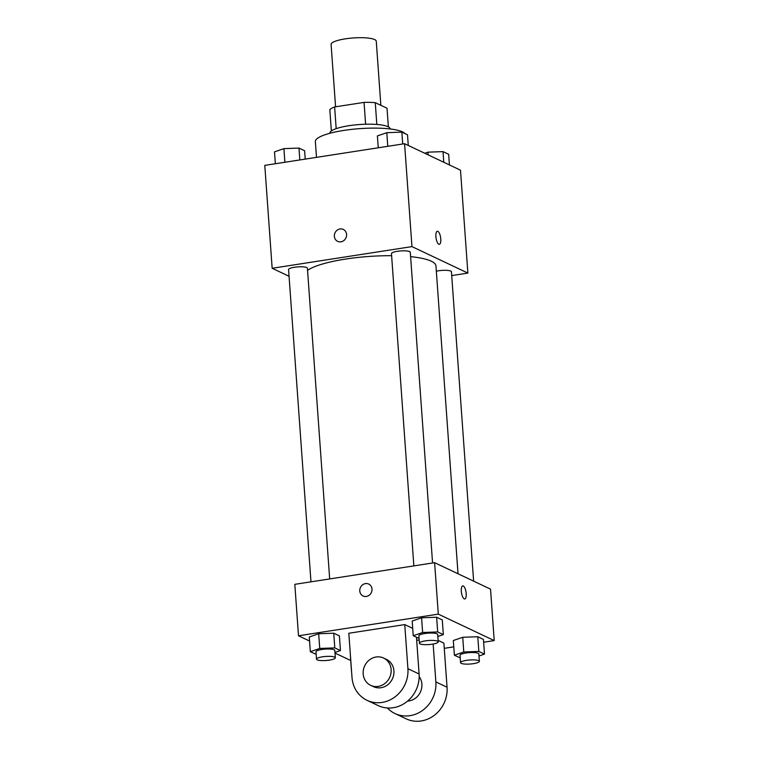 <?xml version="1.0" encoding="UTF-8"?>
<svg xmlns="http://www.w3.org/2000/svg" width="759" height="759" viewBox="0 0 759 759"><rect width="100%" height="100%" fill="white"/><g stroke="black" fill="none" stroke-linecap="round" stroke-linejoin="round"><path stroke-width="1.14" d="M380.857 105.321L376.265 41.204A22.637 4.886 175.9 0 0 353.333 37.95A22.637 4.886 175.9 0 0 331.104 44.439L335.573 106.801M336.18 128.66L334.624 106.953A29.221 6.3 175.9 0 0 329.823 109.704L331.351 130.975M334.624 106.953L364.054 102.389A29.221 6.3 175.9 0 1 375.259 102.664L387.024 108.233L388.361 126.886M376.825 124.457L375.259 102.664M329.899 133.271L329.899 133.176A30.189 6.508 -4.1 0 1 354.083 125.026A30.189 6.508 -4.1 0 1 387.963 126.687A30.189 6.508 -4.1 0 1 390.117 128.869L390.126 128.954M365.62 124.229L364.054 102.389M404.993 133.603A45.284 9.763 175.9 0 0 356.18 128.926A45.284 9.763 175.9 0 0 315.364 141.61L316.494 157.36M289.065 276.276L272.158 268.278L264.787 165.377L404.585 143.707L460.495 170.177L467.876 273.079L451.719 275.583M272.158 268.278L411.957 246.609L404.585 143.707M411.957 246.609L467.876 273.079M437.317 231.267A6.603 2.305 -98.8 0 1 440.78 238.952A6.603 2.305 -98.8 0 1 439.347 244.322A6.603 2.305 -98.8 0 1 436.064 238.146A6.603 2.305 -98.8 0 1 437.326 231.267A6.603 2.305 -98.8 0 1 440.78 238.952A6.603 2.305 -98.8 0 1 439.347 244.322M458.019 573.747L435.96 265.954A66.109 14.25 175.9 0 0 410.61 256.646M391.625 255.698A66.109 14.25 175.9 0 0 307.556 270.365M329.672 578.937L307.404 268.24A9.431 2.03 175.9 0 0 297.851 266.883A9.431 2.03 175.9 0 0 288.581 269.587L310.972 581.83M432.564 562.988L410.296 252.292A9.431 2.03 175.9 0 0 400.743 250.935A9.431 2.03 175.9 0 0 391.473 253.639L413.854 565.891M473.625 581.138L451.444 271.769A9.431 2.03 175.9 0 0 446.15 270.327A9.431 2.03 175.9 0 0 436.33 271.21M337.651 241.362A6.603 6.025 115.3 0 1 334.472 234.55A6.603 6.025 115.3 0 1 340.023 228.962A6.603 6.025 115.3 0 1 343.305 229.427A6.603 6.025 115.3 0 1 345.924 237.965A6.603 6.025 115.3 0 1 337.651 241.362A6.603 6.025 115.3 0 1 334.472 234.54A6.603 6.025 115.3 0 1 340.013 228.962A6.603 6.025 115.3 0 1 343.305 229.427M309.568 641.032L298.505 635.786L294.815 584.335L434.613 562.675L490.532 589.145L494.213 640.596L483.644 642.228M275.356 163.735L274.511 151.866L283.913 148.631L298.97 148.071L304.625 150.747L305.222 159.105M284.891 162.255L283.913 148.631M299.824 159.94L298.97 148.071M424.774 153.261L427.962 152.17L443.019 151.61L448.664 154.286L449.432 164.94M428.152 154.864L427.962 152.17M443.778 162.265L443.019 151.61M378.248 147.787L377.394 135.918L386.805 132.683L401.862 132.123L407.517 134.798L408.276 145.453M387.783 146.307L386.805 132.683M402.716 143.992L401.862 132.123M351.483 671.165L350.43 656.469M316.161 654.353L310.336 651.687L319.738 648.452L334.795 647.892L340.449 650.567L334.947 652.455M335.326 657.797L334.804 650.454A9.431 2.03 175.9 0 0 325.25 649.097A9.431 2.03 175.9 0 0 315.981 651.801L316.512 659.154A9.431 2.03 175.9 0 0 329.415 660.131A9.431 2.03 175.9 0 0 335.326 657.797A9.431 2.03 175.9 0 0 325.772 656.45A9.431 2.03 175.9 0 0 316.512 659.154M319.738 648.452L318.685 633.746L333.742 633.196L339.396 635.862L340.449 650.567M334.795 647.892L333.742 633.196L339.396 635.862M310.336 651.687L309.283 636.981L318.685 633.746L333.742 633.196M460.21 657.882L454.375 655.216L463.787 651.981L478.844 651.431L484.489 654.097L478.986 655.994M479.375 661.336L478.844 653.983A9.431 2.03 175.9 0 0 469.29 652.626A9.431 2.03 175.9 0 0 460.03 655.33L460.552 662.683A9.431 2.03 175.9 0 0 473.455 663.66A9.431 2.03 175.9 0 0 479.375 661.336A9.431 2.03 175.9 0 0 469.821 659.979A9.431 2.03 175.9 0 0 460.552 662.683M463.787 651.981L462.734 637.285L477.791 636.725L483.436 639.401L484.489 654.097M478.844 651.431L477.791 636.725L483.436 639.401M454.375 655.216L453.322 640.52L462.734 637.285L477.791 636.725M419.053 638.404L413.228 635.738L422.63 632.503L437.687 631.943L443.341 634.619L437.839 636.507M438.218 641.848L437.696 634.505A9.431 2.03 175.9 0 0 428.133 633.148A9.431 2.03 175.9 0 0 418.873 635.852L419.404 643.205A9.431 2.03 175.9 0 0 432.307 644.182A9.431 2.03 175.9 0 0 438.218 641.848A9.431 2.03 175.9 0 0 428.664 640.501A9.431 2.03 175.9 0 0 419.404 643.205M422.63 632.503L421.577 617.798L436.634 617.247L442.288 619.913L443.341 634.619M437.687 631.943L436.634 617.247L442.288 619.913M413.228 635.738L412.175 621.033L421.577 617.798L436.634 617.247M453.778 646.858L444.262 648.338M350.724 660.51L334.985 653.063M368.722 584.06A6.603 6.025 -64.7 0 0 362.517 584.876A6.603 6.025 -64.7 0 0 359.785 590.976A6.603 6.025 115.3 0 1 362.517 584.876A6.603 6.025 115.3 0 1 368.722 584.06A6.603 6.025 115.3 0 1 371.341 592.608A6.603 6.025 115.3 0 1 363.077 595.995A6.603 6.025 115.3 0 1 359.785 590.976A6.603 6.025 -64.7 0 0 363.077 595.995M298.505 635.786L438.304 614.126L434.613 562.675L490.532 589.145M294.815 584.335L434.613 562.675M464.214 598.86A6.603 2.305 -98.8 0 1 461.377 592.02A6.603 2.305 -98.8 0 1 462.743 585.901A6.603 2.305 -98.8 0 1 466.026 592.077A6.603 2.305 -98.8 0 1 464.764 598.955A6.603 2.305 -98.8 0 1 464.214 598.86M438.304 614.126L494.213 640.596M464.764 598.955A6.603 2.305 81.2 0 0 466.026 592.077A6.603 2.305 81.2 0 0 462.743 585.901M412.175 621.033L421.577 617.798M309.283 636.981L318.685 633.746M453.322 640.52L462.734 637.285M404.746 624.591L348.827 633.262L351.996 677.36A30.189 27.533 -64.7 0 0 367.033 700.31A30.189 27.533 -64.7 0 0 395.401 696.601A30.189 27.533 -64.7 0 0 407.915 668.698L404.746 624.591L412.697 628.357M419.167 639.932L416.682 640.311M438.114 640.387L443.892 643.12L447.051 687.227A30.189 27.533 -64.7 0 1 434.546 715.13A30.189 27.533 -64.7 0 1 406.179 718.839L394.993 713.545A30.189 27.533 115.3 0 1 387.365 707.976M407.564 701.107A15.095 13.766 -64.7 0 0 408.959 700.965A15.095 13.766 -64.7 0 0 420.657 691.468A15.095 13.766 -64.7 0 0 419.167 676.592M433.152 644.04L435.865 681.933A30.189 27.533 115.3 0 1 423.361 709.836A30.189 27.533 115.3 0 1 394.993 713.545M367.033 700.31L378.219 705.604A30.189 27.533 -64.7 0 0 406.587 701.895A30.189 27.533 -64.7 0 0 419.091 673.992L416.463 637.266M370.696 685.349L373.494 686.667A15.095 13.766 -64.7 0 0 392.394 678.916A15.095 13.766 -64.7 0 0 386.407 659.391L383.618 658.062A15.095 13.766 115.3 0 1 389.595 677.597A15.095 13.766 115.3 0 1 370.696 685.349A15.095 13.766 115.3 0 1 363.419 669.77A15.095 13.766 115.3 0 1 376.103 657A15.095 13.766 115.3 0 1 383.618 658.062M435.865 681.933L447.051 687.227M407.915 668.698L419.091 673.992"/></g></svg>
